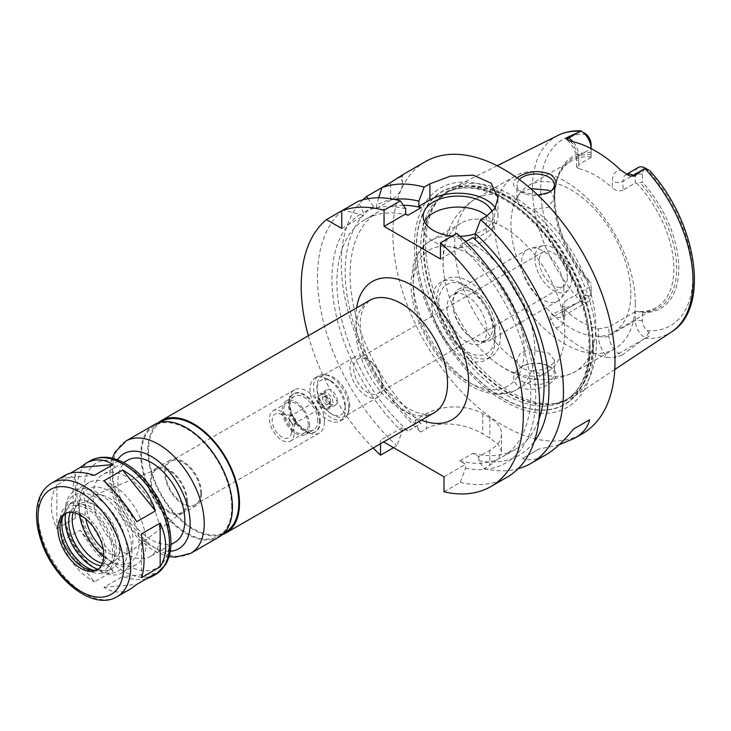 <?xml version="1.0" encoding="UTF-8"?>
<svg xmlns="http://www.w3.org/2000/svg" width="731" height="731" viewBox="0 0 731 731"><rect width="100%" height="100%" fill="white"/><g stroke="black" fill="none" stroke-linecap="round" stroke-linejoin="round"><path stroke-width="0.55" stroke-dasharray="3.65 2.74" d="M146.41 578.824C139.968 580.323 132.028 579.564 122.589 576.54L103.903 587.331C113.195 593.097 122.241 593.535 131.059 588.647M103.903 587.331L136.752 584.398M113.122 571.075C101.445 560.147 90.498 546.532 80.282 530.222L61.596 541.013L94.436 581.867L113.122 571.075L80.282 530.222M56.863 485.018C49.534 497.647 49.534 512.239 56.863 528.815L75.549 518.023L75.549 474.236L56.863 485.018L56.863 528.815M155.438 573.607L122.589 576.54M61.596 541.013C67.901 559.58 78.847 573.195 94.436 581.867M75.549 518.023C72.131 499.2 72.131 484.598 75.549 474.236M65.488 475.077L61.596 478.284L70.624 473.076M94.436 475.351L61.596 478.284M136.752 521.678L103.903 480.815M141.485 577.664L141.485 533.877M157.923 423.021A64.821 37.427 -120 0 0 161.249 495.499A64.821 37.427 -120 0 0 222.352 534.626M161.752 421.513A63.825 36.852 -120 0 0 161.752 495.216A63.825 36.852 -120 0 0 225.577 532.058M231.745 506.912A63.825 36.852 -120 0 0 203.885 442.684A63.825 36.852 -120 0 0 154.698 425.588A63.825 36.852 -120 0 0 154.698 499.282A63.825 36.852 -120 0 0 218.523 536.134A63.825 36.852 -120 0 0 231.745 506.912M154.204 424.72A64.821 37.427 -120 0 0 154.204 499.575A64.821 37.427 -120 0 0 219.026 536.993M127.669 460.192A47.369 27.349 -120 0 0 127.669 514.889A47.369 27.349 -120 0 0 175.038 542.238M160.171 534.8A47.369 27.349 -120 0 0 139.493 487.129A47.369 27.349 -120 0 0 102.989 474.446A47.369 27.349 -120 0 0 102.989 529.143A47.369 27.349 -120 0 0 150.358 556.492A47.369 27.349 -120 0 0 160.171 534.8M98.045 569.339A32.411 18.714 -120 0 0 99.114 568.8A32.411 18.714 -120 0 0 105.831 553.961A32.411 18.714 -120 0 0 91.677 521.349A32.411 18.714 -120 0 0 66.704 512.659A32.411 18.714 -120 0 0 65.699 513.317M93.541 570.317A35.901 20.724 -120 0 0 96.245 570.874A35.901 20.724 -120 0 0 112.574 552.919A35.901 20.724 -120 0 0 91.795 512.093A35.901 20.724 -120 0 0 63.469 514.112A35.901 20.724 -120 0 0 62.61 516.735M114.511 554.043A38.642 22.314 -120 0 0 97.643 515.154A38.642 22.314 -120 0 0 67.864 504.801A38.642 22.314 -120 0 0 67.864 549.42A38.642 22.314 -120 0 0 106.507 571.733A38.642 22.314 -120 0 0 114.511 554.043M98.073 569.321A38.642 22.314 -120 0 0 111.797 568.672A38.642 22.314 -120 0 0 119.802 550.982A38.642 22.314 -120 0 0 102.934 512.093A38.642 22.314 -120 0 0 73.155 501.74A38.642 22.314 -120 0 0 65.726 513.308M101.207 565.812A33.653 19.435 -120 0 0 109.303 564.359A33.653 19.435 -120 0 0 116.275 548.954A33.653 19.435 -120 0 0 101.582 515.081A33.653 19.435 -120 0 0 75.649 506.062A33.653 19.435 -120 0 0 70.331 512.34M102.404 563.336A33.653 19.435 -120 0 0 112.83 562.322A33.653 19.435 -120 0 0 119.802 546.916A33.653 19.435 -120 0 0 105.109 513.043A33.653 19.435 -120 0 0 79.167 504.024A33.653 19.435 -120 0 0 73.082 512.55M127.03 551.092A43.878 25.329 -120 0 0 95.999 497.345A43.878 25.329 -120 0 0 64.977 515.264A43.878 25.329 -120 0 0 95.999 569.001A43.878 25.329 -120 0 0 127.03 551.092M131.964 551.092A47.369 27.349 -120 0 0 111.286 503.421A47.369 27.349 -120 0 0 74.781 490.729A47.369 27.349 -120 0 0 64.977 512.413A47.369 27.349 -120 0 0 98.466 570.427A47.369 27.349 -120 0 0 122.15 572.775A47.369 27.349 -120 0 0 131.964 551.092M146.063 542.941A47.369 27.349 -120 0 0 125.385 495.271A47.369 27.349 -120 0 0 88.89 482.588A47.369 27.349 -120 0 0 79.076 504.271A47.369 27.349 -120 0 0 112.574 562.285A47.369 27.349 -120 0 0 136.258 564.634A47.369 27.349 -120 0 0 146.063 542.941M103.72 556.62A42.38 24.47 -120 0 0 109.047 560.248A42.38 24.47 -120 0 0 139.018 542.941A42.38 24.47 -120 0 0 109.047 491.04A42.38 24.47 -120 0 0 79.076 508.337A42.38 24.47 -120 0 0 79.551 514.761M103.199 549.054A33.827 19.536 -120 0 0 127.167 554.135A33.827 19.536 -120 0 0 132.969 539.451A33.827 19.536 -120 0 0 119.016 506.291A33.827 19.536 -120 0 0 93.431 495.7A33.827 19.536 -120 0 0 85.847 518.992M186.624 501.219A24.945 14.401 -120 0 0 176.335 476.767A24.945 14.401 -120 0 0 157.467 468.955A24.945 14.401 -120 0 0 156.507 498.24A24.945 14.401 -120 0 0 182.348 512.047A24.945 14.401 -120 0 0 186.624 501.219M187.492 501.722A26.179 15.113 -120 0 0 176.07 475.378A26.179 15.113 -120 0 0 155.895 468.37A26.179 15.113 -120 0 0 155.895 498.597A26.179 15.113 -120 0 0 182.074 513.71A26.179 15.113 -120 0 0 187.492 501.722M201.601 493.58A26.179 15.113 -120 0 0 190.17 467.237A26.179 15.113 -120 0 0 169.994 460.228A26.179 15.113 -120 0 0 169.994 490.455A26.179 15.113 -120 0 0 196.173 505.569A26.179 15.113 -120 0 0 201.601 493.58M200.714 493.078A24.927 14.392 -120 0 0 189.832 467.986A24.927 14.392 -120 0 0 170.625 461.307A24.927 14.392 -120 0 0 170.625 490.09A24.927 14.392 -120 0 0 195.552 504.491A24.927 14.392 -120 0 0 200.714 493.078M324.473 421.623A24.927 14.392 -120 0 0 313.59 396.531A24.927 14.392 -120 0 0 294.374 389.861A24.927 14.392 -120 0 0 289.211 401.273A24.927 14.392 -120 0 0 306.837 431.802A24.927 14.392 -120 0 0 319.31 433.035A24.927 14.392 -120 0 0 324.473 421.623M320.242 421.623A21.939 12.665 -120 0 0 310.666 399.546A21.939 12.665 -120 0 0 293.752 393.671A21.939 12.665 -120 0 0 289.211 403.713A21.939 12.665 -120 0 0 304.726 430.577A21.939 12.665 -120 0 0 315.691 431.665A21.939 12.665 -120 0 0 320.242 421.623M319.529 422.034A21.939 12.665 -120 0 0 309.953 399.958A21.939 12.665 -120 0 0 293.049 394.073A21.939 12.665 -120 0 0 293.049 419.411A21.939 12.665 -120 0 0 314.988 432.076A21.939 12.665 -120 0 0 319.529 422.034M317.747 421.001A19.408 11.212 -120 0 0 309.277 401.465A19.408 11.212 -120 0 0 294.31 396.266A19.408 11.212 -120 0 0 294.31 418.68A19.408 11.212 -120 0 0 313.727 429.883A19.408 11.212 -120 0 0 317.747 421.001M309.633 425.68A19.408 11.212 -120 0 0 301.163 406.144A19.408 11.212 -120 0 0 286.205 400.944A19.408 11.212 -120 0 0 286.205 423.359A19.408 11.212 -120 0 0 305.613 434.57A19.408 11.212 -120 0 0 309.633 425.68M308.254 424.885A17.453 10.079 -120 0 0 300.633 407.322A17.453 10.079 -120 0 0 287.182 402.644A17.453 10.079 -120 0 0 287.182 422.792A17.453 10.079 -120 0 0 304.635 432.871A17.453 10.079 -120 0 0 308.254 424.885M294.145 433.026A17.453 10.079 -120 0 0 286.534 415.464A17.453 10.079 -120 0 0 273.083 410.785A17.453 10.079 -120 0 0 273.083 430.934A17.453 10.079 -120 0 0 290.536 441.012A17.453 10.079 -120 0 0 294.145 433.026M291.441 431.464A13.624 7.867 -120 0 0 278.374 413.527A13.624 7.867 -120 0 0 274.993 429.828A13.624 7.867 -120 0 0 290.81 435.064A13.624 7.867 -120 0 0 291.441 431.464M295.909 421.833A4.989 2.878 -120 0 0 291.13 415.263A4.989 2.878 -120 0 0 289.887 421.23A4.989 2.878 -120 0 0 295.68 423.148A4.989 2.878 -120 0 0 295.909 421.833M295.379 421.522A4.24 2.449 -120 0 0 293.533 417.255A4.24 2.449 -120 0 0 290.262 416.122A4.24 2.449 -120 0 0 290.262 421.019A4.24 2.449 -120 0 0 294.502 423.459A4.24 2.449 -120 0 0 295.379 421.522M330.64 401.164A4.24 2.449 -120 0 0 328.786 396.906A4.24 2.449 -120 0 0 325.523 395.763A4.24 2.449 -120 0 0 325.523 400.661A4.24 2.449 -120 0 0 329.763 403.11A4.24 2.449 -120 0 0 330.64 401.164M332.934 402.489A7.484 4.322 -120 0 0 329.663 394.959A7.484 4.322 -120 0 0 323.906 392.958A7.484 4.322 -120 0 0 323.906 401.593A7.484 4.322 -120 0 0 331.381 405.915A7.484 4.322 -120 0 0 332.934 402.489M329.407 404.526A7.484 4.322 -120 0 0 326.136 396.997A7.484 4.322 -120 0 0 320.379 394.996A7.484 4.322 -120 0 0 320.379 403.631A7.484 4.322 -120 0 0 327.853 407.953A7.484 4.322 -120 0 0 329.407 404.526M330.284 405.038A8.726 5.035 -120 0 0 326.474 396.257A8.726 5.035 -120 0 0 319.758 393.918A8.726 5.035 -120 0 0 319.758 403.987A8.726 5.035 -120 0 0 328.475 409.031A8.726 5.035 -120 0 0 330.284 405.038M337.338 400.963A8.726 5.035 -120 0 0 333.528 392.181A8.726 5.035 -120 0 0 326.803 389.842A8.726 5.035 -120 0 0 326.803 399.921A8.726 5.035 -120 0 0 335.529 404.956A8.726 5.035 -120 0 0 337.338 400.963M345.27 405.541A19.947 11.513 -120 0 0 331.17 381.116A19.947 11.513 -120 0 0 317.062 389.257A19.947 11.513 -120 0 0 331.17 413.682A19.947 11.513 -120 0 0 345.27 405.541L345.27 409.616A24.927 14.392 -120 0 0 327.643 379.078A24.927 14.392 -120 0 0 315.18 377.845A24.927 14.392 -120 0 0 315.18 406.637A24.927 14.392 -120 0 0 340.107 421.029A24.927 14.392 -120 0 0 345.27 409.616M348.797 407.578A24.927 14.392 -120 0 0 324.875 374.756A24.927 14.392 -120 0 0 318.707 375.807A24.927 14.392 -120 0 0 318.698 404.599A24.927 14.392 -120 0 0 343.634 418.991A24.927 14.392 -120 0 0 347.636 414.175A24.927 14.392 -120 0 0 348.797 407.578M349.701 405.632A23.182 13.386 -120 0 0 327.451 375.104A23.182 13.386 -120 0 0 321.713 376.09A23.182 13.386 -120 0 0 321.713 402.863A23.182 13.386 -120 0 0 344.895 416.25A23.182 13.386 -120 0 0 348.623 411.763A23.182 13.386 -120 0 0 349.701 405.632M382.816 386.507A23.182 13.386 -120 0 0 372.7 363.179A23.182 13.386 -120 0 0 354.837 356.966A23.182 13.386 -120 0 0 354.837 383.738A23.182 13.386 -120 0 0 378.018 397.125A23.182 13.386 -120 0 0 382.816 386.507M381.847 384.424A19.947 11.513 -120 0 0 373.148 364.349A19.947 11.513 -120 0 0 357.779 359.012A19.947 11.513 -120 0 0 357.779 382.039A19.947 11.513 -120 0 0 377.717 393.552A19.947 11.513 -120 0 0 381.847 384.424M567.393 277.305A19.947 11.513 -120 0 0 558.685 257.23A19.947 11.513 -120 0 0 543.316 251.884A19.947 11.513 -120 0 0 543.316 274.92A19.947 11.513 -120 0 0 563.263 286.433A19.947 11.513 -120 0 0 567.393 277.305M308.318 335.748A157.064 90.681 -120 0 0 373.139 448.021M380.531 443.754L380.531 440.153L383.647 441.953M519.339 179.552A18.695 10.791 0 0 0 516.963 184.815A18.695 10.791 0 0 0 523.999 193.258A18.695 10.791 0 0 0 547.327 193.258A18.695 10.791 0 0 0 547.903 192.975M537.778 195.058L520.984 191.86C512.532 187.419 511.225 182.759 517.045 177.88M530.651 188.607L522.437 191.723L518.38 195.022L517.109 199.81C518.836 204.525 524.237 207.641 533.31 209.167L548.031 207.449L554.363 198.631L550.507 191.385M564.752 332.769A86.011 49.662 -120 0 0 527.206 246.21A86.011 49.662 -120 0 0 460.923 223.174A86.011 49.662 -120 0 0 443.927 274.472A86.011 49.662 -120 0 0 494.001 361.215A86.011 49.662 -120 0 0 496.943 363.389A86.011 49.662 -120 0 0 546.934 372.143A86.011 49.662 -120 0 0 564.752 332.769M533.31 370.937C524.237 370.462 518.836 367.346 517.109 361.58L516.963 360.045L520.143 353.356L528.513 349.555L548.88 353.128L554.363 360.045L552.938 363.654L548.88 366.953L542.813 369.511L533.31 370.937A99.727 57.575 -120 0 0 575.078 371.732A99.727 57.575 -120 0 0 595.728 326.081A99.727 57.575 -120 0 0 533.31 209.167M549.401 383.802C557.927 378.009 558.32 372.417 550.589 367.017L548.817 366.112C540.227 362.53 531.638 362.448 523.03 365.875C512.002 372.463 510.658 379.535 518.992 387.083C529.317 390.994 539.451 389.897 549.401 383.802M548.88 366.222A18.695 10.791 180 0 1 554.363 373.861A18.695 10.791 180 0 1 535.659 384.652A18.695 10.791 180 0 1 516.963 373.861A18.695 10.791 180 0 1 523.999 365.418A18.695 10.791 180 0 1 547.327 365.418A18.695 10.791 180 0 1 548.88 366.222M635.312 303.228A99.727 57.575 -120 0 0 591.781 202.871A99.727 57.575 -120 0 0 514.935 176.153A99.727 57.575 -120 0 0 514.935 291.303A99.727 57.575 -120 0 0 614.661 348.879A99.727 57.575 -120 0 0 635.312 303.228M591.123 286.123L591.123 295.032L591.123 286.123L564.679 301.391L562.486 305.129L564.679 309.597L564.679 316.404A21.839 12.61 60 0 1 555.414 327.397L550.772 320.123C549.602 317.775 549.858 315.883 551.549 314.44L554.527 316.167A14.364 8.288 -120 0 0 558.585 317.528A14.364 8.288 -120 0 0 561.7 316.87A14.364 8.288 -120 0 0 564.679 310.3L564.679 301.391M591.123 290.965A9.375 5.409 60 0 1 586.445 295.58L584.307 295.105C581.118 295.187 580.058 297.033 581.118 300.633L581.236 301.044A14.364 8.288 -120 0 0 588.144 301.611A14.364 8.288 -120 0 0 591.123 295.032L564.679 310.3A7.484 4.322 0 0 0 562.486 313.352A7.484 4.322 0 0 0 564.679 316.404M581.236 301.044L551.549 314.44M630.844 293.597A84.769 48.94 -120 0 0 593.846 208.289A84.769 48.94 -120 0 0 528.522 185.583A84.769 48.94 -120 0 0 528.522 283.464A84.769 48.94 -120 0 0 613.291 332.395A84.769 48.94 -120 0 0 630.844 293.597M636.747 311.324L635.33 311.653L635.33 320.562A14.364 8.288 -120 0 0 645.226 337.987L645.637 337.886C649.292 337 650.362 335.163 648.836 332.358L647.063 330.576A9.375 5.409 60 0 1 642.385 320.562L642.385 312.521L636.747 311.324A84.769 48.94 -120 0 0 656.319 307.559A84.769 48.94 -120 0 0 673.872 268.752A84.769 48.94 -120 0 0 636.747 183.317L642.385 182.11L642.385 174.079A9.375 5.409 60 0 1 647.063 169.464L649.832 170.725M638.309 167.5A14.364 8.288 -120 0 0 635.33 174.079L622.995 181.206L622.995 190.115L635.33 182.988L636.747 183.317M622.995 190.115C619.376 191.559 615.849 190.855 612.414 188.013L612.414 181.206A21.839 12.61 60 0 1 620.765 170.186M591.123 144.482L591.123 157.457L591.123 148.594L578.778 155.676A7.484 4.322 0 0 0 576.595 158.728A7.484 4.322 0 0 0 578.778 161.779L578.778 168.596A84.769 48.94 60 0 1 612.414 188.013M578.778 168.596L576.595 166.96L578.778 164.585L578.778 155.676A14.364 8.288 -120 0 0 573.296 142.097A14.364 8.288 -120 0 0 572.93 141.677M591.123 157.457L578.778 164.585M591.123 156.973A84.769 48.94 -120 0 0 571.551 160.738A84.769 48.94 -120 0 0 557.945 177.121A84.769 48.94 -120 0 0 591.123 284.98M555.414 327.397A115.754 66.832 -120 0 0 607.58 357.523A21.839 12.61 60 0 1 598.314 335.831L598.314 329.014A84.769 48.94 60 0 1 564.679 309.597M598.314 329.014L608.896 326.912L608.896 335.831A14.364 8.288 -120 0 0 614.981 350.094A14.364 8.288 -120 0 0 619.047 353.411A7.484 4.322 120 0 0 615.301 357.377L607.58 357.523M635.33 311.653L608.896 326.912M591.123 154.533A86.203 49.772 -120 0 0 558.749 175.138A86.203 49.772 -120 0 0 554.738 197.937A86.203 49.772 -120 0 0 591.123 283.354M591.123 152.514A87.702 50.631 -120 0 0 554.738 196.721A87.702 50.631 -120 0 0 591.123 282.924M643.892 339.074L619.047 353.411L622.026 355.138L645.226 337.987M581.118 131.05L584.307 132.896M622.026 355.138L615.301 357.377M596.359 342.876A120.743 69.71 -120 0 0 545.043 222.854A120.743 69.71 -120 0 0 452.781 187.858A120.743 69.71 -120 0 0 440.263 197.525A120.743 69.71 -120 0 0 450.607 328.438A120.743 69.71 -120 0 0 558.822 402.863A120.743 69.71 -120 0 0 573.451 396.851A120.743 69.71 -120 0 0 596.359 342.876M642.385 312.521A87.702 50.631 -120 0 0 678.77 268.323A87.702 50.631 -120 0 0 642.385 182.11M640.274 311.735A86.203 49.772 -120 0 0 676.65 268.323A86.203 49.772 -120 0 0 640.274 182.905M642.385 174.079L635.33 174.079L635.33 182.988M648.836 170.14L645.637 168.304M559.224 444.731L538.674 449.172L522.455 458.538C529.536 460.932 537.44 459.635 546.148 454.645M522.455 458.538L538.674 449.172M443.991 491.799L460.292 482.387L465.583 468.233L465.583 464.322L459.762 460.959L472.984 453.33L478.805 456.692L489.825 450.333A39.885 23.026 0 0 0 501.512 434.04A39.885 23.026 0 0 0 489.825 417.757L482.78 413.691A39.885 23.026 0 0 0 426.365 413.691L415.345 420.051L421.166 423.413L407.944 431.043L402.123 427.681L402.123 431.592L396.823 445.755L393.525 447.655M478.805 456.692L478.805 460.603L484.105 468.644L489.825 465.336L498.487 458.556L501.512 451.502L498.487 444.53L489.825 438.052A157.064 90.681 60 0 1 482.78 433.976C467.977 424.638 441.186 419.667 426.365 428.695L420.645 432.003L415.345 423.962L415.345 420.051M443.991 476.795L465.583 464.322M402.123 427.681L380.531 440.153M362.841 199.846A157.064 90.681 -120 0 0 420.645 432.003M381.856 187.639L400.497 176.875L402.388 174.919M425.396 161.633A157.064 90.681 -120 0 0 425.396 342.994A157.064 90.681 -120 0 0 582.461 433.684M484.105 468.644A157.064 90.681 -120 0 0 518.087 468.745M394.21 199.389A144.089 83.188 -120 0 0 376.566 204.854L376.566 208.344L373.532 206.599A144.089 83.188 -120 0 0 415.345 423.962M373.532 206.599L368.068 198.695M403.338 205.31A137.117 79.167 -120 0 0 378.521 211.734A137.117 79.167 -120 0 0 421.166 423.413M407.944 215.27A137.117 79.167 -120 0 0 365.299 219.364A137.117 79.167 -120 0 0 407.944 431.043M341.743 210.793L342.757 210.208L360.31 214.229A144.089 83.188 -120 0 0 402.123 431.592M360.31 214.229L363.344 215.983L363.344 212.483L358.044 201.381M405.65 208.783A144.089 83.188 -120 0 0 363.344 212.483M342.757 210.208A157.064 90.681 -120 0 0 396.823 445.755M376.566 208.344L390.71 200.175A39.885 23.026 0 0 0 402.397 183.892A39.885 23.026 0 0 0 400.497 176.875M341.743 228.447L363.344 215.983M378.695 197.79L376.566 204.854M460.292 482.387A157.064 90.681 -120 0 0 507.086 477.197M465.583 468.233A144.089 83.188 -120 0 0 535.722 394.795A144.089 83.188 -120 0 0 462.065 241.349L456.765 233.417M459.762 460.959A137.117 79.167 -120 0 0 502.416 456.866A137.117 79.167 -120 0 0 459.762 245.187L462.065 246.511L462.065 241.349M478.805 460.603A144.089 83.188 -120 0 0 534.178 441.807M424.519 221.731A34.905 20.148 0 0 0 423.194 227.222A34.905 20.148 0 0 0 433.419 241.477A34.905 20.148 0 0 0 471.449 245.844A34.905 20.148 0 0 0 492.996 227.222A34.905 20.148 0 0 0 487.01 215.937M492.155 211.826A34.905 20.148 180 0 1 492.996 216.23A34.905 20.148 180 0 1 475.287 233.774M460.027 236.351A34.905 20.148 180 0 1 452.142 236.086M440.464 258.984L462.065 246.511M475.287 238.882L486.298 232.522A39.885 23.026 0 0 0 497.985 216.23A39.885 23.026 0 0 0 495.225 207.814M465.702 241.76L459.762 245.187M472.984 453.33A137.117 79.167 -120 0 0 515.638 449.227A137.117 79.167 -120 0 0 538.902 419.448M590.145 348.248A122.927 70.971 -120 0 0 459.762 186.049A122.927 70.971 -120 0 0 459.762 359.899A122.927 70.971 -120 0 0 590.145 348.248M593.481 349.363A126.646 73.118 -120 0 0 459.15 182.247A126.646 73.118 -120 0 0 459.15 361.361A126.646 73.118 -120 0 0 593.481 349.363M571.615 279.745A25.923 14.967 -120 0 0 561.883 255.421A25.923 14.967 -120 0 0 543.014 245.707A25.923 14.967 -120 0 0 540.328 276.647A25.923 14.967 -120 0 0 568.462 289.787A25.923 14.967 -120 0 0 571.615 279.745M563.866 287.484A29.916 17.27 -120 0 0 552.627 259.414A29.916 17.27 -120 0 0 530.852 248.193A29.916 17.27 -120 0 0 527.755 249.362A29.916 17.27 -120 0 0 527.755 283.902A29.916 17.27 -120 0 0 557.671 301.172A29.916 17.27 -120 0 0 560.229 299.08A29.916 17.27 -120 0 0 563.866 287.484M495.115 327.177A29.916 17.27 -120 0 0 482.058 297.069A29.916 17.27 -120 0 0 459.004 289.056A29.916 17.27 -120 0 0 452.854 304.37A29.916 17.27 -120 0 0 472.582 338.535A29.916 17.27 -120 0 0 488.92 340.865A29.916 17.27 -120 0 0 495.115 327.177M492.721 327.132A28.171 16.265 -120 0 0 480.422 298.778A28.171 16.265 -120 0 0 458.712 291.23A28.171 16.265 -120 0 0 452.918 305.649A28.171 16.265 -120 0 0 471.504 337.832A28.171 16.265 -120 0 0 486.883 340.025A28.171 16.265 -120 0 0 492.721 327.132M486.828 330.531A28.171 16.265 -120 0 0 474.529 302.186A28.171 16.265 -120 0 0 452.827 294.639A28.171 16.265 -120 0 0 452.827 327.168A28.171 16.265 -120 0 0 480.998 343.433A28.171 16.265 -120 0 0 486.828 330.531M495.115 335.319A39.885 23.026 -120 0 0 466.908 286.461A39.885 23.026 -120 0 0 438.701 302.744A39.885 23.026 -120 0 0 466.908 351.602A39.885 23.026 -120 0 0 495.115 335.319L495.115 339.385A44.874 25.905 -120 0 0 463.381 284.423A44.874 25.905 -120 0 0 440.948 282.203A44.874 25.905 -120 0 0 440.948 334.021A44.874 25.905 -120 0 0 485.823 359.935A44.874 25.905 -120 0 0 495.115 339.385M500.406 336.333A44.874 25.905 -120 0 0 480.815 291.176A44.874 25.905 -120 0 0 446.239 279.151A44.874 25.905 -120 0 0 446.23 330.969A44.874 25.905 -120 0 0 491.113 356.874A44.874 25.905 -120 0 0 500.406 336.333M369.274 300.551A64.821 37.427 -120 0 0 369.274 375.405A64.821 37.427 -120 0 0 434.095 412.823C431.089 415.391 424.912 415.126 415.555 412.028C407.313 408.702 398.87 402.47 390.208 393.324C378.155 380.083 369.447 364.943 364.093 347.892C360.648 336.15 359.497 325.962 360.648 317.327L363.115 308.016L369.274 300.551M356.6 307.87A79.78 46.062 -120 0 0 421.412 420.142M125.997 441.012A64.821 37.427 -120 0 0 125.997 515.858A64.821 37.427 -120 0 0 190.818 553.285M117.49 459.836A54.852 31.671 -120 0 0 123.932 517.045A54.852 31.671 -120 0 0 170.259 551.229M169.51 540.2A60.582 34.978 -120 0 0 105.255 460.265A60.582 34.978 -120 0 0 105.255 545.938A60.582 34.978 -120 0 0 169.51 540.2M90.361 460.713A65.571 37.857 -120 0 0 90.361 536.426A65.571 37.857 -120 0 0 155.931 574.283M51.581 483.109A65.571 37.857 -120 0 0 51.581 558.822A65.571 37.857 -120 0 0 117.152 596.679M517.109 199.81A99.727 57.575 -120 0 0 475.351 199.006A99.727 57.575 -120 0 0 458.62 273.705A99.727 57.575 -120 0 0 517.109 361.58M584.307 295.105L581.118 300.633M579.363 301.821L554.527 316.167A7.484 4.322 -60 0 0 550.772 320.123M648.836 332.358L645.637 337.886M642.385 320.562L635.33 320.562L608.896 335.831A7.484 4.322 180 0 1 598.314 335.831M647.063 330.576A107.567 62.108 -120 0 0 692.814 276.437A107.567 62.108 -120 0 0 647.063 169.464M644.861 338.352A113.543 65.552 -120 0 0 671.478 331.956M558.009 135.409A113.543 65.552 -120 0 0 580.606 301.254M586.445 134.467A107.567 62.108 -120 0 0 540.693 188.607A107.567 62.108 -120 0 0 586.445 295.58M626.631 174.307A14.364 8.288 -120 0 0 625.964 174.627A14.364 8.288 -120 0 0 622.995 181.206A7.484 4.322 180 0 1 612.414 181.206M570.436 141.129A21.839 12.61 60 0 1 578.778 161.779M489.825 417.757L489.825 438.052M489.825 450.333L489.825 465.336M482.78 413.691L482.78 433.976M426.365 413.691L426.365 428.695M390.71 200.175L390.71 182.522M486.298 232.522L486.298 216.367M589.963 348.139A122.662 70.816 -120 0 0 459.854 186.295A122.662 70.816 -120 0 0 459.854 359.762A122.662 70.816 -120 0 0 589.963 348.139M524.2 350.076A78.528 45.34 -120 0 0 440.903 246.457A78.528 45.34 -120 0 0 440.903 357.514A78.528 45.34 -120 0 0 524.2 350.076M534.781 350.076A86.011 49.662 -120 0 0 497.235 263.516A86.011 49.662 -120 0 0 430.952 240.472A86.011 49.662 -120 0 0 430.952 339.787A86.011 49.662 -120 0 0 516.963 389.449A86.011 49.662 -120 0 0 534.781 350.076M593.115 343.963A119.774 69.153 -120 0 0 533.237 215.892A119.774 69.153 -120 0 0 438.271 199.773A119.774 69.153 -120 0 0 448.532 329.635A119.774 69.153 -120 0 0 555.871 403.457A119.774 69.153 -120 0 0 593.115 343.963M592.494 344.237A119.665 69.089 -120 0 0 540.255 223.805A119.665 69.089 -120 0 0 448.039 191.741A119.665 69.089 -120 0 0 448.039 329.928A119.665 69.089 -120 0 0 567.704 399.016A119.665 69.089 -120 0 0 592.494 344.237M589.963 345.699A119.665 69.089 -120 0 0 537.724 225.267A119.665 69.089 -120 0 0 445.508 193.212A119.665 69.089 -120 0 0 445.508 331.39A119.665 69.089 -120 0 0 565.173 400.478A119.665 69.089 -120 0 0 589.963 345.699M160.363 422.317L154.698 425.588M224.189 532.862L218.523 536.134M112.272 458.227L111.13 462.056L109.65 475.342L113.022 496.459L122.178 517.676L138.205 538.738L153.19 550.434L165.014 555.597L169.044 556.556M123.557 462.568L102.989 474.446M170.926 544.613L150.358 556.492M66.704 512.659L64.639 513.856M99.114 568.8L97.04 569.997M91.092 570.171L96.245 570.874M61.505 518.928L63.469 514.112M73.155 501.74L67.864 504.801M111.797 568.672L106.507 571.733M79.167 504.024L75.649 506.062M112.83 562.322L109.303 564.359M95.999 569.001L98.466 570.427M64.977 515.264L64.977 512.413M88.89 482.588L74.781 490.729M136.258 564.634L122.15 572.775M109.047 560.248L112.574 562.285M79.076 508.337L79.076 504.271M157.467 468.955L93.431 495.7M182.348 512.047L127.167 554.135M169.994 460.228L155.895 468.37M196.173 505.569L182.074 513.71M294.374 389.861L170.625 461.307M319.31 433.035L195.552 504.491M304.726 430.577L306.837 431.802M289.211 403.713L289.211 401.273M293.752 393.671L293.049 394.073M315.691 431.665L314.988 432.076M294.31 396.266L286.205 400.944M313.727 429.883L305.613 434.57M287.182 402.644L273.083 410.785M304.635 432.871L290.536 441.012M291.13 415.263L278.374 413.527M295.68 423.148L290.81 435.064M325.523 395.763L290.262 416.122M329.763 403.11L294.502 423.459M323.906 392.958L320.379 394.996M331.381 405.915L327.853 407.953M326.803 389.842L319.758 393.918M335.529 404.956L328.475 409.031M331.17 381.116L327.643 379.078M318.707 375.807L315.18 377.845M343.634 418.991L340.107 421.029M327.451 375.104L324.875 374.756M348.623 411.763L347.636 414.175M354.837 356.966L321.713 376.09M378.018 397.125L344.895 416.25M543.316 251.884L357.779 359.012M563.263 286.433L377.717 393.552M547.327 193.258L548.424 192.746M523.999 193.258L520.984 191.869M554.363 198.631L554.363 184.815M516.963 198.631L516.963 184.815M514.935 176.153L475.351 199.006C463.326 206.206 454.6 216.23 449.163 229.068C443.406 243.313 441.661 258.445 443.927 274.472M614.661 348.879L575.078 371.732C548.597 384.543 522.656 381.829 497.244 363.609L494.001 361.215M523.999 365.418L523.03 365.865M547.327 365.418L548.817 366.103M516.963 360.045L516.963 373.861M554.363 360.045L554.363 373.861M588.144 301.611L561.7 316.87L562.486 313.352L562.486 305.129M571.551 160.738L528.522 185.583M656.319 307.559L613.291 332.395M557.945 177.121L558.749 175.138M554.738 197.937L554.738 196.721M497.153 165.745L452.781 187.858M614.78 369.484L573.451 396.851M626.577 174.28L625.946 174.636L628.441 175.212M576.595 166.96L576.595 158.728C576.467 153.592 574.274 148.329 570.025 142.92L566.662 139.667M501.512 434.04L501.512 451.502M378.521 211.734L365.299 219.364M402.397 183.892L402.397 174.919M423.194 216.23L423.194 227.222M492.996 216.23L492.996 227.222M497.985 216.23L497.985 197.964M515.638 449.227L502.416 456.866M543.014 245.707L530.852 248.193M568.462 289.787L560.229 299.08M527.755 249.362L459.004 289.056M557.671 301.172L488.92 340.865M471.504 337.832L472.582 338.535M452.918 305.649L452.854 304.37M458.712 291.23L452.827 294.639M486.883 340.025L480.998 343.433M466.908 286.461L463.381 284.423M446.239 279.151L440.948 282.203M491.113 356.874L485.823 359.935M460.923 223.174L430.952 240.472C419.896 247.242 415.281 257.349 413.335 264.595L410.959 281.508C410.813 292.967 412.914 304.982 417.273 317.546C428.933 348.797 447.107 371.768 471.824 386.461C481.345 391.697 490.693 394.256 499.84 394.119C506.071 393.963 511.782 392.41 516.963 389.449L546.934 372.143M440.263 197.525L438.271 199.773L448.039 191.741L445.508 193.212C459.561 185.29 476.859 186.177 497.418 195.853C515.885 205.046 533.091 219.894 549.027 240.398C574.813 275.267 588.163 310.776 589.085 346.923C588.619 373.358 580.652 391.213 565.173 400.478L567.704 399.016L555.871 403.457L558.822 402.863"/><path stroke-width="1.1" d="M117.152 596.679A65.571 37.857 -120 0 0 130.73 566.662A65.571 37.857 -120 0 0 102.112 500.671A65.571 37.857 -120 0 0 51.581 483.109C41.841 489.286 36.833 499.62 36.55 514.103C36.431 522.839 38.039 532.013 41.375 541.634C53.948 579.921 93.385 611.308 117.152 596.679L131.059 588.647L136.752 584.398L155.438 573.607L151.545 576.814L146.41 578.824M70.624 473.076L80.282 467.502L85.975 463.253C94.792 458.364 103.839 458.803 113.122 464.569L94.436 475.351C81.973 471.422 72.323 471.331 65.488 475.077L51.581 483.109M80.282 467.502L113.122 464.569M122.589 470.033C138.177 478.695 149.124 492.319 155.438 510.887L136.752 521.678C126.536 505.368 115.58 491.744 103.903 480.815L122.589 470.033L155.438 510.887M160.171 523.085C163.826 531.044 165.672 538.838 165.699 546.468C165.672 554.089 163.826 560.887 160.171 566.872L141.485 577.664C143.185 572.802 144.044 566.571 144.062 558.959L141.485 533.877L160.171 523.085L160.171 566.872M222.352 534.626A64.821 37.427 -120 0 0 226.071 532.926A64.821 37.427 -120 0 0 239.494 503.248A64.821 37.427 -120 0 0 211.204 438.015A64.821 37.427 -120 0 0 161.249 420.654A64.821 37.427 -120 0 0 157.923 423.021M224.189 532.862L225.577 532.058A63.825 36.852 -120 0 0 238.79 502.846A63.825 36.852 -120 0 0 210.93 438.618A63.825 36.852 -120 0 0 161.752 421.513L160.363 422.317M169.044 556.556L175.577 557.186L190.818 553.285L219.026 536.993A64.821 37.427 -120 0 0 232.449 507.323A64.821 37.427 -120 0 0 204.15 442.091A64.821 37.427 -120 0 0 154.204 424.72L125.997 441.012L115.014 452.224L112.272 458.227M170.926 544.613L175.038 542.238A47.369 27.349 -120 0 0 184.852 520.554A47.369 27.349 -120 0 0 164.173 472.884A47.369 27.349 -120 0 0 127.669 460.192L123.557 462.568M103.756 555.158A32.411 18.714 -120 0 0 89.611 522.546A32.411 18.714 -120 0 0 64.639 513.856A32.411 18.714 -120 0 0 64.63 551.284A32.411 18.714 -120 0 0 97.04 569.997A32.411 18.714 -120 0 0 103.756 555.158M65.699 513.317A32.411 18.714 -120 0 0 61.505 518.928A32.411 18.714 -120 0 0 66.704 550.087A32.411 18.714 -120 0 0 91.092 570.171A32.411 18.714 -120 0 0 98.045 569.339M62.61 516.735A35.901 20.724 -120 0 0 93.541 570.317M65.726 513.308A38.642 22.314 -120 0 0 98.073 569.321M70.331 512.34A33.653 19.435 -120 0 0 75.649 544.924A33.653 19.435 -120 0 0 101.207 565.812M73.082 512.55A33.653 19.435 -120 0 0 79.167 542.886A33.653 19.435 -120 0 0 102.404 563.336M79.551 514.761A42.38 24.47 -120 0 0 103.72 556.62M85.847 518.992A33.827 19.536 -120 0 0 103.199 549.054M383.647 441.953L443.991 476.795L443.991 491.799A157.064 90.681 -120 0 0 490.793 486.608A157.064 90.681 -120 0 0 519.467 378.978A157.064 90.681 -120 0 0 440.464 242.829L440.464 258.984L384.058 226.409L384.058 210.263A157.064 90.681 -120 0 0 341.743 210.793L341.743 228.447L326.455 219.62A157.064 90.681 -120 0 0 308.318 335.748M373.139 448.021A157.064 90.681 -120 0 0 380.531 455.157L380.531 443.754M517.045 177.88L520.6 175.641C530.505 170.798 540.492 170.387 550.58 174.426C558.566 181.087 557.844 187.191 548.424 192.746L537.778 195.058M547.903 192.975A18.695 10.791 0 0 0 554.363 184.815A18.695 10.791 0 0 0 548.88 177.185A18.695 10.791 0 0 0 519.339 179.552M550.507 191.385L548.88 190.279L530.651 188.607M648.836 170.14L645.226 168.066L634.462 176.098L633.147 175.339A14.364 8.288 -120 0 0 628.486 173.96A14.364 8.288 -120 0 0 626.631 174.307M584.307 132.896L586.445 134.467A9.375 5.409 60 0 1 591.123 144.482L591.123 148.548A14.364 8.288 -120 0 0 581.236 131.123L580.734 130.831C572.483 130.483 564.899 132.009 558.009 135.409L497.153 165.745M579.363 131.891L568.627 138.086L567.311 137.327L581.236 131.123M567.311 137.327L565.94 138.789L570.436 141.129A114.758 66.256 -120 0 1 620.765 170.186L628.441 175.212L630.46 176.043L634.462 176.098M645.226 168.066A14.364 8.288 -120 0 0 638.309 167.5L626.577 174.28M589.57 419.786L573.351 429.152L589.57 419.786C588.099 427.123 583.027 433.319 574.356 438.362L559.224 444.731M518.087 468.745A157.064 90.681 -120 0 0 530.907 463.445L546.148 454.645C554.866 449.574 563.939 441.076 573.351 429.152M393.525 447.655L380.531 455.157M368.068 198.695L366.569 196.465A157.064 90.681 -120 0 0 362.841 199.846M366.569 196.465L381.856 187.639L378.695 197.79M400.497 176.875C405.367 173.101 402.105 174.983 390.71 182.522L381.856 187.639A157.064 90.681 -120 0 1 424.172 187.099L429.892 183.801L450.442 176.162L473.332 175.202L491.205 183.198L497.985 197.964L494.96 208.253L486.298 216.367L480.578 219.665L475.287 233.719L475.287 238.882L472.984 237.557L465.702 241.76M530.907 463.445A157.064 90.681 -120 0 0 563.437 391.542A157.064 90.681 -120 0 0 480.578 219.665M574.356 438.362L582.461 433.684A157.064 90.681 -120 0 0 614.99 361.781A157.064 90.681 -120 0 0 546.432 203.711A157.064 90.681 -120 0 0 425.396 161.633L402.388 174.919M384.058 210.263L400.35 200.851L405.65 208.783L405.65 213.945L407.944 215.27L421.166 207.641A137.117 79.167 -120 0 0 403.338 205.31M421.166 207.641L418.872 206.306L418.872 201.144A144.089 83.188 -120 0 0 394.21 199.389M326.455 219.62L358.044 201.381A157.064 90.681 -120 0 1 400.35 200.851M490.793 486.608L507.086 477.197A157.064 90.681 -120 0 0 535.759 369.566A157.064 90.681 -120 0 0 456.765 233.417L440.464 242.829M418.872 201.144L424.172 187.099M534.178 441.807A144.089 83.188 -120 0 0 475.287 233.719M487.01 215.937A34.905 20.148 0 0 0 452.571 207.33A34.905 20.148 0 0 0 424.519 221.731M452.142 236.086A34.905 20.148 180 0 1 433.419 230.484A34.905 20.148 180 0 1 423.194 216.23A34.905 20.148 180 0 1 454.253 196.21A34.905 20.148 180 0 1 492.155 211.826M475.287 233.774A34.905 20.148 180 0 1 460.027 236.351M495.225 207.814A39.885 23.026 0 0 0 429.892 199.947L418.872 206.306M405.65 213.945L384.058 226.409M538.902 419.448A137.117 79.167 -120 0 0 472.984 237.557M226.071 532.926L434.095 412.823A64.821 37.427 -120 0 0 447.518 383.154A64.821 37.427 -120 0 0 419.219 317.921A64.821 37.427 -120 0 0 369.274 300.551L161.249 420.654M421.412 420.142A79.78 46.062 -120 0 0 468.672 383.154A79.78 46.062 -120 0 0 416.853 288.316A79.78 46.062 -120 0 0 356.6 307.87M190.818 553.285A64.821 37.427 -120 0 0 204.241 523.606A64.821 37.427 -120 0 0 175.943 458.374A64.821 37.427 -120 0 0 125.997 441.012M170.259 551.229A54.852 31.671 -120 0 0 190.133 523.606A54.852 31.671 -120 0 0 161.122 463.518A54.852 31.671 -120 0 0 117.49 459.836M169.51 544.266A65.571 37.857 -120 0 0 140.891 478.284A65.571 37.857 -120 0 0 90.361 460.713C100.586 455.367 112.035 456.199 124.718 463.198C132.338 467.465 139.484 473.441 146.154 481.144C161.99 500.287 170.268 520.655 170.972 542.228C170.981 551.092 169.117 558.667 165.361 564.935L155.931 574.283A65.571 37.857 -120 0 0 169.51 544.266M123.676 566.662A60.582 34.978 -120 0 0 59.421 486.727A60.582 34.978 -120 0 0 59.421 572.4A60.582 34.978 -120 0 0 123.676 566.662M649.832 170.725C696.661 221.703 710.934 307.925 671.478 331.956A113.543 65.552 -120 0 0 693.025 281.197A113.543 65.552 -120 0 0 644.861 168.422M572.93 141.677A14.364 8.288 -120 0 0 568.627 138.086A7.484 4.322 -60 0 1 565.94 138.789M580.606 131.324A113.543 65.552 -120 0 0 558.009 135.409M643.892 169.135L633.147 175.339A7.484 4.322 120 0 1 630.46 176.043M429.892 199.947L429.892 183.801M90.361 460.713L85.975 463.253M155.931 574.283L151.545 576.814M671.478 331.956L614.78 369.484"/></g></svg>
